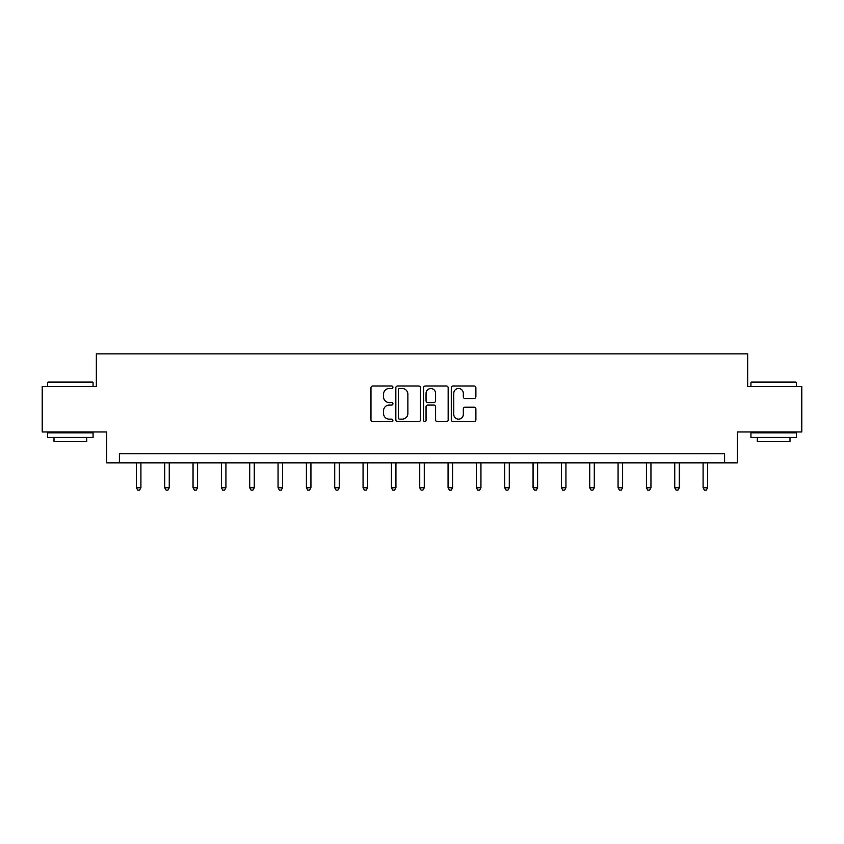 <?xml version="1.0" encoding="UTF-8"?>
<svg xmlns="http://www.w3.org/2000/svg" width="844" height="844" viewBox="0 0 844 844"><rect width="100%" height="100%" fill="white"/><g stroke="black" fill="none" stroke-linecap="round" stroke-linejoin="round"><path stroke-width="1.27" d="M392.935 387.238A1.245 1.245 0 0 0 391.69 385.993L372.753 385.993A1.783 1.783 0 0 0 370.97 387.776L370.97 419.869A1.783 1.783 0 0 0 372.753 421.652L391.69 421.652A1.245 1.245 0 0 0 392.935 420.396A1.245 1.245 0 0 0 391.69 419.151L389.242 419.151A5.708 5.708 0 0 1 383.535 413.444L383.535 410.775A5.708 5.708 0 0 1 389.242 405.067L391.69 405.067A1.245 1.245 0 0 0 392.935 403.822A1.245 1.245 0 0 0 391.69 402.567L389.242 402.567A5.708 5.708 0 0 1 383.535 396.87L383.535 394.19A5.708 5.708 0 0 1 389.242 388.483L391.69 388.483A1.245 1.245 0 0 0 392.935 387.238M474.106 398.558A1.783 1.783 0 0 0 475.889 396.775L475.889 387.776A1.783 1.783 0 0 0 474.106 385.993L453.07 385.993A1.783 1.783 0 0 0 451.287 387.776L451.287 419.869A1.783 1.783 0 0 0 453.07 421.652L474.106 421.652A1.783 1.783 0 0 0 475.889 419.869L475.889 408.992A1.783 1.783 0 0 0 474.106 407.209L465.097 407.209A1.783 1.783 0 0 0 463.314 408.992L463.314 414.383A4.769 4.769 0 0 1 458.545 419.151A4.769 4.769 0 0 1 453.777 414.383L453.777 393.251A4.769 4.769 0 0 1 458.545 388.483A4.769 4.769 0 0 1 463.314 393.251L463.314 396.775A1.783 1.783 0 0 0 465.097 398.558L474.106 398.558M724.606 462.85L737.318 462.85L737.318 431.97L801.8 431.97L801.8 386.563L747.668 386.563L747.668 353.868L96.332 353.868L96.332 386.563L42.2 386.563L42.2 431.97L106.682 431.97L106.682 462.85L724.606 462.85L724.606 453.766L119.394 453.766L119.394 462.85M420.439 387.776A1.783 1.783 0 0 0 418.656 385.993L397.619 385.993A1.783 1.783 0 0 0 395.836 387.776L395.836 419.869A1.783 1.783 0 0 0 397.619 421.652L418.656 421.652A1.783 1.783 0 0 0 420.439 419.869L420.439 387.776M425.344 385.993L446.381 385.993A1.783 1.783 0 0 1 448.164 387.776L448.164 419.869A1.783 1.783 0 0 1 446.381 421.652L437.382 421.652A1.783 1.783 0 0 1 435.599 419.869L435.599 406.85A1.783 1.783 0 0 0 433.816 405.067L427.834 405.067A1.783 1.783 0 0 0 426.051 406.85L426.051 420.396A1.245 1.245 0 0 1 424.806 421.652A1.245 1.245 0 0 1 423.561 420.396L423.561 387.776A1.783 1.783 0 0 1 425.344 385.993M399.581 388.483A1.245 1.245 0 0 0 398.336 389.738L398.336 417.907A1.245 1.245 0 0 0 399.581 419.151L402.166 419.151A5.708 5.708 0 0 0 407.874 413.444L407.874 394.19A5.708 5.708 0 0 0 402.166 388.483L399.581 388.483M435.599 393.346A4.769 4.769 0 0 0 430.83 388.578A4.769 4.769 0 0 0 426.051 393.346L426.051 400.784A1.783 1.783 0 0 0 427.834 402.567L433.816 402.567A1.783 1.783 0 0 0 435.599 400.784L435.599 393.346M136.38 462.85L136.38 487.769L140.916 487.769L140.916 462.85M140.916 487.769L139.555 490.132L137.741 490.132L136.38 487.769M48.192 382.026L92.513 382.026L93.062 382.564L47.644 382.564L48.192 382.026M70.358 437.424L47.644 437.424L47.644 432.877L93.062 432.877L93.062 437.424L70.358 437.424M86.7 437.424L86.7 441.602L54.005 441.602L54.005 437.424M751.487 382.026L795.808 382.026L796.356 382.564L750.938 382.564L751.487 382.026M773.642 437.424L750.938 437.424L750.938 432.877L796.356 432.877L796.356 437.424L773.642 437.424M789.995 437.424L789.995 441.602L757.3 441.602L757.3 437.424M164.717 462.85L164.717 487.769L169.254 487.769L169.254 462.85M169.254 487.769L167.893 490.132L166.078 490.132L164.717 487.769M193.044 462.85L193.044 487.769L197.591 487.769L197.591 462.85M197.591 487.769L196.23 490.132L194.415 490.132L193.044 487.769M221.381 462.85L221.381 487.769L225.928 487.769L225.928 462.85M225.928 487.769L224.567 490.132L222.742 490.132L221.381 487.769M249.718 462.85L249.718 487.769L254.255 487.769L254.255 462.85M254.255 487.769L252.894 490.132L251.079 490.132L249.718 487.769M278.056 462.85L278.056 487.769L282.592 487.769L282.592 462.85M282.592 487.769L281.231 490.132L279.417 490.132L278.056 487.769M306.393 462.85L306.393 487.769L310.93 487.769L310.93 462.85M310.93 487.769L309.569 490.132L307.754 490.132L306.393 487.769M334.72 462.85L334.72 487.769L339.267 487.769L339.267 462.85M339.267 487.769L337.906 490.132L336.091 490.132L334.72 487.769M363.057 462.85L363.057 487.769L367.604 487.769L367.604 462.85M367.604 487.769L366.233 490.132L364.418 490.132L363.057 487.769M391.394 462.85L391.394 487.769L395.931 487.769L395.931 462.85M395.931 487.769L394.57 490.132L392.755 490.132L391.394 487.769M419.732 462.85L419.732 487.769L424.268 487.769L424.268 462.85M424.268 487.769L422.907 490.132L421.093 490.132L419.732 487.769M448.069 462.85L448.069 487.769L452.606 487.769L452.606 462.85M452.606 487.769L451.245 490.132L449.43 490.132L448.069 487.769M476.396 462.85L476.396 487.769L480.943 487.769L480.943 462.85M480.943 487.769L479.582 490.132L477.767 490.132L476.396 487.769M504.733 462.85L504.733 487.769L509.28 487.769L509.28 462.85M509.28 487.769L507.909 490.132L506.094 490.132L504.733 487.769M533.07 462.85L533.07 487.769L537.607 487.769L537.607 462.85M537.607 487.769L536.246 490.132L534.431 490.132L533.07 487.769M561.408 462.85L561.408 487.769L565.944 487.769L565.944 462.85M565.944 487.769L564.583 490.132L562.769 490.132L561.408 487.769M589.745 462.85L589.745 487.769L594.281 487.769L594.281 462.85M594.281 487.769L592.921 490.132L591.106 490.132L589.745 487.769M618.072 462.85L618.072 487.769L622.619 487.769L622.619 462.85M622.619 487.769L621.258 490.132L619.433 490.132L618.072 487.769M646.409 462.85L646.409 487.769L650.956 487.769L650.956 462.85M650.956 487.769L649.585 490.132L647.77 490.132L646.409 487.769M674.746 462.85L674.746 487.769L679.283 487.769L679.283 462.85M679.283 487.769L677.922 490.132L676.107 490.132L674.746 487.769M703.084 462.85L703.084 487.769L707.62 487.769L707.62 462.85M707.62 487.769L706.259 490.132L704.445 490.132L703.084 487.769M47.644 386.563L47.644 382.564M58.004 432.877L58.004 431.97M82.701 432.877L82.701 431.97M93.062 386.563L93.062 382.564M750.938 386.563L750.938 382.564M761.299 432.877L761.299 431.97M785.996 432.877L785.996 431.97M796.356 386.563L796.356 382.564"/></g></svg>
